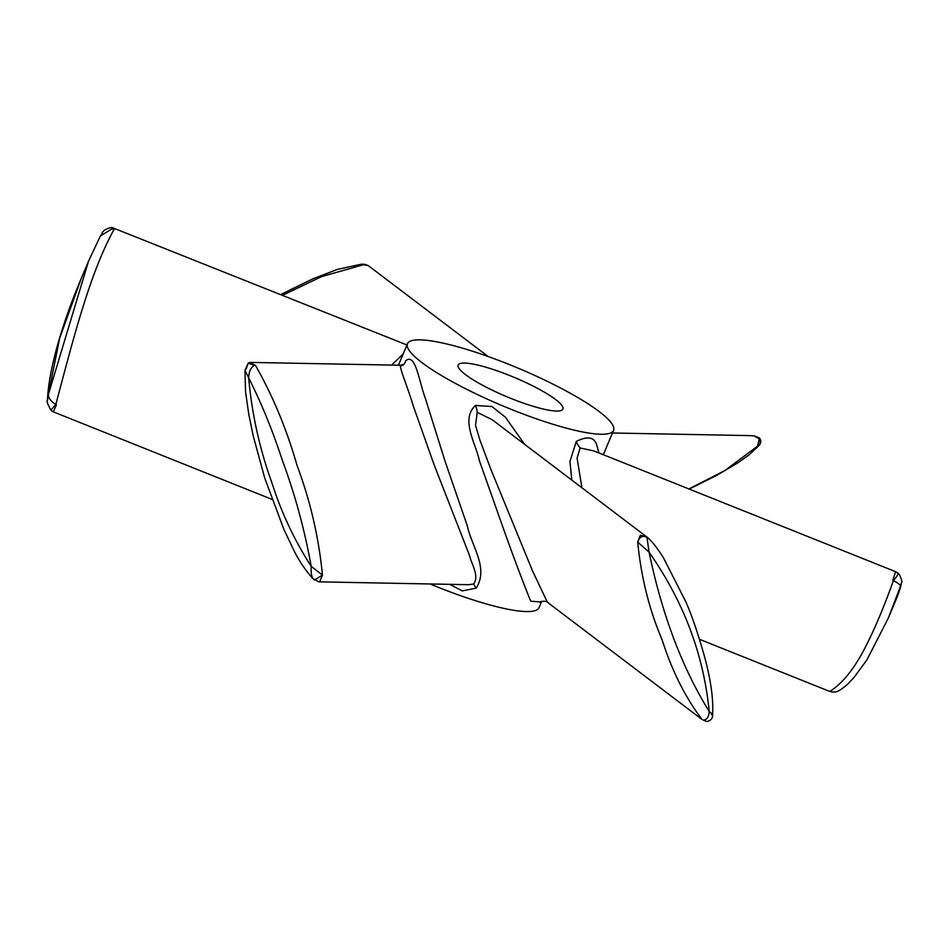 <?xml version="1.0" encoding="UTF-8"?>
<svg xmlns="http://www.w3.org/2000/svg" width="949" height="949" viewBox="0 0 949 949"><rect width="100%" height="100%" fill="white"/><g stroke="black" fill="none" stroke-linecap="round" stroke-linejoin="round"><path stroke-width="1.42" d="M701.821 719.306L702.023 719.461C685.403 697.61 672.082 671.026 662.07 639.697C649.282 609.768 641.144 577.229 637.692 542.104L640.373 535.224L646.447 536.683L492.021 419.624L477.228 412.364L475.52 425.33L479.933 440.158L490.633 468.782L532.484 570.788L547.383 602.235C546.422 600.444 538.38 601.607 539.862 602.318M540.444 601.903L530.752 601.227C522.116 580.159 511.381 551.381 498.569 514.916L479.423 460.811C476.007 443.835 460.194 419.553 475.425 405.46L491.914 406.528L505.402 417.192L524.572 444.298M571.82 480.123L569.934 461.558L576.292 441.415C587.265 435.935 594.038 437.003 596.589 444.595L598.926 452.958M829.936 691.37L831.953 691.975L829.936 691.37C842.321 683.494 853.827 669.33 864.456 648.902C873.934 630.8 883.59 608.024 893.448 580.586C898.43 583.327 900.791 585.189 900.542 586.174L888.252 618.226L895.666 600.575L901.384 582.983C902.369 582.01 901.645 579.115 899.213 574.311L895.82 571.761L593.849 450.917L580.112 447.975L577.075 458.106L581.951 487.798M449.66 584.335L462.258 590.907L476.149 588.155C489.032 568.119 471.57 546.316 467.323 525.876L445.164 461.546L425.247 398.034C418.782 380.561 415.484 351.996 405.496 360.988A9.312 7.236 -138.7 0 1 404.12 364.119L400.585 365.258L250.512 362.399L249.492 362.577L255.435 365.329C272.778 395.745 286.657 429.15 297.084 465.544C310.323 500.858 318.781 537.371 322.458 575.07L319.742 581.654L318.722 581.844L468.806 584.703L473.705 583.991C479.459 575.462 471.594 564.548 469.447 555.307L434.31 465.307L413.029 405.306C408.117 388.046 397.323 363.064 401.297 365.472M255.435 365.329L254.273 365.401C250.868 367.346 248.982 371.462 248.65 377.738C251.912 414.215 259.789 449.589 272.268 483.86C281.592 513.018 294.57 540.503 311.189 566.316C304.629 529.708 294.973 494.31 282.256 460.099C272.79 431 261.592 403.55 248.65 377.738L244.972 370.418L248.247 363.123L246.111 369.125M113.797 228.282L114.034 229.48C90.297 272.28 73.88 336.409 55.813 404.499L56.454 404.891L53.298 411.854L271.912 499.34M688.938 488.972L724.977 470.479L757.646 446.066L759.888 439.268L754.194 435.935L750.469 435.615M897.422 572.781C898.774 573.279 897.446 575.877 893.448 580.586L892.819 580.207L895.571 571.808M556.482 411.047A56.821 10.344 22.8 0 0 562.899 409.078A56.821 10.344 22.8 0 0 525.592 382.423A56.821 10.344 22.8 0 0 464.547 363.064A56.821 10.344 22.8 0 0 458.142 365.045A56.821 10.344 22.8 0 0 495.449 391.688A56.821 10.344 22.8 0 0 556.482 411.047M430.075 583.967A111.78 20.356 22.8 0 0 526.41 611.559A111.78 20.356 22.8 0 0 539.032 607.68L541.689 601.358M420.099 339.861A111.78 20.356 22.8 0 0 407.477 343.74A111.78 20.356 22.8 0 0 480.87 396.172A111.78 20.356 22.8 0 0 600.942 434.251A111.78 20.356 22.8 0 0 613.564 430.372A111.78 20.356 22.8 0 0 540.159 377.939A111.78 20.356 22.8 0 0 420.099 339.861M488.189 356.539L368.224 265.59L363.384 264.759L321.865 276.515L282.648 295.234M391.629 365.08L403.206 353.906M81.08 278.911L59.668 338.188L48.375 394.535L88.494 261.272L100.44 235.91L112.053 228.851L111.65 227.369C100.831 229.978 102.943 233.656 100.44 235.91L100.44 235.91M888.252 618.226L866.852 659.982L853.934 677.539L847.92 683.921C841.253 689.745 836.781 692.438 834.515 691.987L831.953 691.975M649.069 552.14C662.034 614.561 682.082 667.657 709.188 711.43C703.695 654.644 683.648 601.547 649.069 552.14L637.692 542.104C639.602 536.731 642.698 535.153 646.969 537.383L649.069 552.14M47.45 400.49L47.45 400.383C46.465 401.13 47.687 404.488 51.116 410.419L53.298 411.854M51.59 409.316L55.813 404.499C50.866 401.344 48.387 398.011 48.375 394.535L47.45 400.359C48.719 367.939 63.595 320.027 81.068 278.923L88.352 261.616M114.034 229.48L112.053 228.851M363.384 264.759L362.471 264.225L364.807 264.332L368.224 265.59M362.471 264.225L364.807 264.332M759.39 437.916L757.646 446.066L758.251 446.291C761.145 443.444 761.525 440.656 759.39 437.916L754.514 435.971L750.457 435.627L612.461 432.993M754.194 435.935L755.202 436.208M831.929 691.928L834.515 691.987M646.198 536.505L646.969 537.383M711.264 714.395C713.387 715.356 712.687 714.372 709.188 711.43C708.796 717.136 706.803 720.018 703.221 720.077L706.602 721.548C710.789 720.706 712.782 718.464 712.592 714.811C713.553 699.46 710.872 680.077 704.538 656.661C697.788 632.793 691.43 614.264 685.486 601.085L663.232 557.383C656.34 546.648 650.741 539.756 646.459 536.695M703.221 720.077L706.602 721.548M254.273 365.401L248.247 363.123L250.512 362.399M322.458 575.07L311.189 566.316C310.892 572.52 311.509 576.672 313.063 578.76L314.51 580.005L322.458 575.07M318.71 581.832L312.838 578.605C304.724 569.424 298.235 559.649 293.36 549.281L283.763 529.103L264.652 477.786L253.217 435.911L248.828 414.571L245.53 391.712L244.972 370.418M475.425 405.46A9.312 2.657 -113.1 0 1 477.228 412.364M576.292 441.415A9.312 3.357 -127.1 0 0 580.112 447.975M476.149 588.155A9.312 0.771 54.2 0 1 473.705 583.991M404.084 364.143L404.084 364.143A9.312 7.236 -138.7 0 1 401.605 365.804M829.711 691.418L699.532 639.318M702.07 719.496L547.383 602.235M398.45 365.211L407.477 343.74M603.327 454.713L613.564 430.372M406.955 344.973L111.65 227.369M361.688 264.119L337.215 269.445L312.648 278.947L280.821 294.51M689.164 489.067L716.305 475.615L738.358 462.531L749.01 454.891L758.251 446.291M901.372 583.054C900.815 586.885 898.917 592.722 895.666 600.575L895.666 600.575"/></g></svg>
